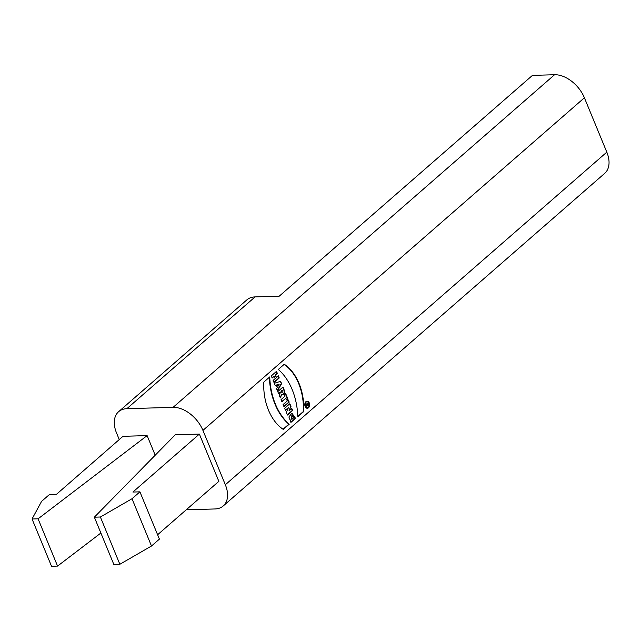 <?xml version="1.0" encoding="UTF-8"?>
<svg xmlns="http://www.w3.org/2000/svg" width="641" height="641" viewBox="0 0 641 641"><rect width="100%" height="100%" fill="white"/><g stroke="black" fill="none" stroke-linecap="round" stroke-linejoin="round"><path stroke-width="0.96" d="M32.05 518.994L38.075 518.817L57.562 566.083L51.528 566.259L32.05 518.994L41.577 501.374L49.485 494.475L56.52 494.267L123 436.305L147.118 435.608L155.202 455.214M199.375 434.085L132.895 492.048L139.922 491.839L132.014 498.746L100.381 517.007L94.355 517.183L175.257 434.782L199.375 434.085L218.853 481.351L157.614 534.746M186.219 509.803L214.983 508.962A27.371 17.555 -131.1 0 0 223.228 505.965A27.371 17.555 -131.1 0 0 225.336 484.748L202.933 430.391A27.371 17.555 -131.1 0 0 173.094 407.347L126.87 408.686A27.371 17.555 -131.1 0 0 118.625 411.69A27.371 17.555 -131.1 0 0 116.518 432.907L119.258 439.566M139.922 491.839L159.409 539.113L151.492 546.012L132.014 498.746M100.381 517.007L119.859 564.272L151.492 546.012M94.355 517.183L113.834 564.449L119.859 564.272M38.075 518.817L147.118 435.608M100.885 533.024L57.562 566.083M118.625 411.69L246.833 299.9A27.371 17.555 -131.1 0 1 255.086 296.903L279.204 296.198L532.455 75.382L554.561 74.741A27.371 17.555 48.9 0 1 584.4 97.785L606.811 152.141A27.371 17.555 48.9 0 1 604.703 173.358L223.228 505.965M278.314 369.464L284.284 364.256A47.354 32.138 -91.7 0 1 303.77 411.522L297.793 416.73A56.336 38.228 88.3 0 0 278.314 369.464M272.161 378.038L271.287 375.906L276.511 371.355L277.385 373.479L275.486 375.137L276.463 377.501L278.362 375.842L279.236 377.974L274.011 382.525L273.138 380.401L275.197 378.607L274.22 376.243L272.161 378.038M285.013 396.162L284.324 394.487L285.59 393.382L287.849 398.862L286.583 399.968L285.894 398.285L281.936 401.739L281.054 399.615L285.013 396.162M285.469 410.32L284.628 408.285L289.852 403.734L290.982 406.474L288.955 410.945L291.799 408.461L292.641 410.488L287.416 415.048L286.311 412.347L288.386 407.772L285.469 410.32M293.49 420.159L292.608 418.036L291.03 419.414L292.256 415.488L294.435 419.334L295.573 418.341L291.911 413.205L288.891 416.971L290.958 422.371L293.49 420.159L292.312 418.293M283.971 406.674L283.09 404.551L288.314 400L289.195 402.123L283.971 406.674M278.635 393.726L277.753 391.603L282.977 387.044L284.284 390.225A2.893 1.963 -91.7 0 1 282.697 394.568A2.893 1.963 -91.7 0 1 281.84 394.303L280.325 397.837L279.252 395.241L280.534 392.068L278.635 393.726M276.231 385.089L275.205 385.409L274.324 383.278L280.622 381.323L281.591 383.687L277.441 390.842L276.567 388.718L277.249 387.549L276.231 385.089L275.157 385.305M308.473 407.804A3.558 2.412 -91.7 0 1 307.311 408.285A3.558 2.412 -91.7 0 1 304.796 404.8A3.558 2.412 -91.7 0 1 307.103 401.17A3.558 2.412 -91.7 0 1 309.515 403.766A3.558 2.412 -91.7 0 1 308.473 407.804M283.266 429.398A47.354 32.138 -91.7 0 1 263.78 382.132L269.757 376.924A56.336 38.228 88.3 0 0 289.235 424.19L283.266 429.398M291.03 419.414L292.064 415.512M294.379 419.046L295.172 418.349L291.711 413.229M290.774 422.195L293.089 420.175M295.172 418.349L295.573 418.341M288.386 407.772L285.365 410.072M291.503 408.718L292.24 410.504L287.312 414.791M289.556 403.99L290.581 406.482L288.955 410.945M290.581 406.482L290.982 406.474M292.24 410.504L292.641 410.488M288.017 400.256L288.787 402.139L283.867 406.426M288.787 402.139L289.195 402.123M285.894 398.285L281.832 401.49M285.285 393.638L287.448 398.87L286.479 399.72M287.448 398.87L287.849 398.862M281.079 391.258L281.687 391.739A0.962 0.649 88.3 0 0 282.793 390.77L282.184 390.289L281.079 391.258L281.279 391.747A0.962 0.649 88.3 0 0 282.064 392.172M282.585 390.281L281.479 391.242M280.534 392.068L278.531 393.478M281.84 394.303L280.133 397.364M282.681 387.308L283.883 390.233A2.893 1.963 -91.7 0 1 282.497 394.56M280.261 381.435L281.591 383.687M281.191 383.703L277.281 390.449M277.954 386.331L276.896 384.768L279.212 384.167L277.954 386.331L277.297 384.76L279.212 384.167M276.896 384.768L277.297 384.76M274.22 376.243L272.056 377.789M278.058 376.107L278.835 377.982L273.907 382.276M276.207 371.612L276.984 373.495L275.085 375.145L276.463 377.501M276.984 373.495L277.385 373.479M275.085 375.145L275.486 375.137M278.835 377.982L279.236 377.974M309.098 405.929A3.558 2.412 -91.7 0 1 308.073 407.812A3.558 2.412 -91.7 0 1 307.111 408.277M306.903 401.194A3.558 2.412 -91.7 0 1 309.026 403.421M307.095 407.732A3.013 2.043 -91.7 0 1 306.895 407.748A3.013 2.043 -91.7 0 1 304.98 406.049M304.908 403.542A3.013 2.043 -91.7 0 1 306.719 401.731A3.013 2.043 -91.7 0 1 306.919 401.739M308.281 407.331A3.013 2.043 -91.7 0 1 307.295 407.74A3.013 2.043 -91.7 0 1 305.164 404.791A3.013 2.043 -91.7 0 1 307.119 401.723A3.013 2.043 -91.7 0 1 309.162 403.91A3.013 2.043 -91.7 0 1 308.281 407.331M284.099 364.409A47.354 32.138 -91.7 0 1 303.361 411.53L297.785 416.394M303.361 411.53L303.77 411.522M269.364 377.261A56.336 38.228 88.3 0 0 288.835 424.198L289.235 424.19M288.835 424.198L283.042 429.254M307.912 402.844L305.701 404.775L305.893 405.248L306.847 404.423L306.574 406.907L307.247 405.336A1.098 0.745 88.3 0 0 308.401 404.03L307.912 402.844M305.789 405L306.847 404.423M306.382 406.434L307.247 405.336M307.6 405.641A1.098 0.745 88.3 0 0 308.089 404.864M308.073 404.271A1.098 0.745 88.3 0 0 308 404.038L307.616 403.109M307.584 405.048L306.759 404.159L307.792 403.598L307.784 405.128L307.159 404.142L307.792 403.598M306.759 404.159L307.159 404.142M225.336 484.748L606.811 152.141M584.4 97.785L202.933 430.391M554.561 74.741L173.094 407.347M255.086 296.903L126.87 408.686M281.279 391.747L281.687 391.739M283.883 390.233L284.284 390.225M308 404.038L308.401 404.03M307.047 404.864L307.456 404.856M291.847 415.496L292.256 415.488M282.264 392.212L281.864 392.228M307.119 401.723L306.719 401.731M307.295 407.74L306.895 407.748M307.784 405.128L307.384 405.136"/></g></svg>
